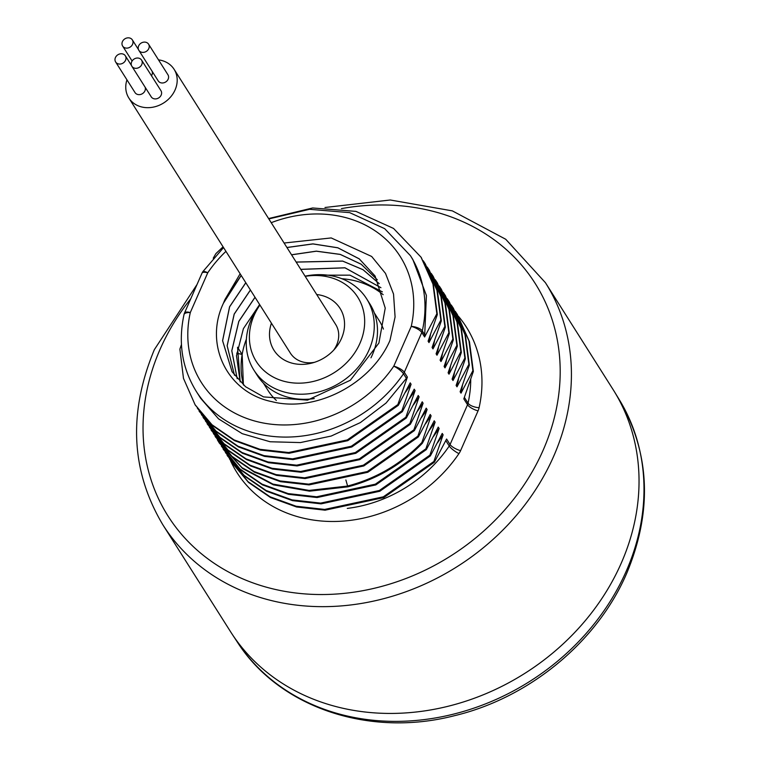 <?xml version="1.0" encoding="UTF-8"?>
<svg xmlns="http://www.w3.org/2000/svg" width="760" height="760" viewBox="0 0 760 760"><rect width="100%" height="100%" fill="white"/><g stroke="black" fill="none" stroke-linecap="round" stroke-linejoin="round"><path stroke-width="1.14" d="M241.177 275.415L224.969 299.497L240.141 273.78M284.088 243.029L331.198 237.937L371.659 256.462L385.5 273.401L393.528 294.044L395.086 316.958L389.947 340.556C370.566 384.883 314.792 412.69 272.013 401.688C226.461 392.435 204.05 343.89 223.44 303.202A86.022 73.226 -32.3 0 1 224.969 299.497M347.272 508.402A126.768 107.91 -32.3 0 0 449.245 446.015A9.053 7.704 -32.3 0 0 450.072 444.524L446.595 439.033L434.359 462.232L433.884 461.472L443.118 434.834L442.234 433.438L430.359 455.905L429.875 455.154L439.118 428.507L438.226 427.11L426.351 449.587L425.875 448.827L435.109 422.19L434.226 420.793L422.351 443.26L421.876 442.51L431.11 415.862L430.226 414.466L418.342 436.943L417.867 436.183L427.101 409.545L426.217 408.148L414.342 430.616L413.867 429.865L423.101 403.218L422.218 401.822L410.343 424.298L409.858 423.538L419.102 396.901L418.219 395.504L406.334 417.971L405.859 417.221L415.093 390.573L414.209 389.177L402.334 411.654L401.859 410.894L411.094 384.256L410.21 382.859L398.325 405.327L397.851 404.577L347.31 439.916L288.601 452.533L260.034 449.322L234.032 439.888L211.993 424.755L195.082 404.728L183.483 378.385L179.892 349.135L181.45 344.565M213.237 258.201L215.897 253.612L223.07 246.819M397.851 404.577L407.388 377.122L386.061 403.047L360.363 422.588L331.189 436.05L300.438 442.577L270.113 441.759L242.212 433.666L218.528 418.845L200.63 398.259L196.213 391.295A126.768 107.91 147.7 0 0 403.493 373.758A9.053 2.166 -145.9 0 0 393.794 366.149A117.714 100.206 147.7 0 1 256.044 421.373A117.714 100.206 147.7 0 1 190.294 312.559L207.755 272.773A117.714 100.206 147.7 0 1 225.939 251.36M268.603 218.557L312.635 207.974L355.946 211.384L393.528 228.427L421.021 257.174L432.943 284.022L436.858 313.785L424.622 336.974L426.398 295.478L412.832 259.474L410.419 255.664A126.768 107.91 147.7 0 1 422.294 330.923L425.153 335.435M436.858 313.785L437.332 314.535L428.099 341.183L428.982 342.579L440.857 320.102L441.332 320.863L432.098 347.5L432.981 348.897L444.856 326.43L445.341 327.18L436.097 353.827L436.981 355.224L448.865 332.747L449.34 333.507L440.106 360.145L440.99 361.541L452.865 339.074L453.34 339.824L444.106 366.472L444.99 367.868L456.874 345.391L457.349 346.151L448.105 372.79L448.998 374.186L460.873 351.719L461.349 352.469L452.115 379.116L452.998 380.513L464.873 358.036L465.358 358.796L456.114 385.434L456.998 386.83L468.882 364.363L469.357 365.113L460.123 391.761L461.006 393.158L472.881 370.69L473.356 371.44L463.818 398.886L467.533 404.748A9.053 7.704 -32.3 0 0 468.046 403.18A126.768 107.91 -32.3 0 0 470.734 379.401M421.277 257.573L433.418 284.781L437.332 314.535M430.454 334.742L428.982 342.579M423.234 260.765L425.03 263.501L436.943 290.349L440.857 320.102M425.277 263.901L437.427 291.099L441.332 320.863M434.463 341.059L432.981 348.897M427.234 267.083L429.029 269.819L440.952 296.666L444.856 326.43M429.276 270.218L441.427 297.426L445.341 327.18M438.463 347.387L436.981 355.224M442.462 353.704L440.99 361.541M435.242 279.727L437.038 282.463L448.96 309.31L452.865 339.074M437.285 282.863L449.435 310.07L453.34 339.824M434.359 462.232L383.819 497.572L325.109 510.188L296.542 506.977L270.541 497.543L248.501 482.41L231.334 461.985M457.301 314.478L469.452 341.696L473.356 371.44M455.259 311.344L457.064 314.099L468.977 340.936L472.881 370.69M462.479 385.32L461.006 393.158M453.302 308.151L465.452 335.369L469.357 365.113M451.25 305.016L453.065 307.772L464.977 334.618L468.882 364.363M458.479 378.993L456.998 386.83M449.293 301.834L461.443 329.051L465.358 358.796M447.25 298.699L449.055 301.454L460.969 328.291L464.873 358.036M454.47 372.675L452.998 380.513M445.293 295.507L457.444 322.724L461.349 352.469M443.251 292.372L445.056 295.127L456.969 321.974L460.873 351.719M450.471 366.349L448.998 374.186M441.294 289.19L453.445 316.407L457.349 346.151M439.242 286.055L441.056 288.809L452.96 315.647L456.874 345.391M446.471 360.031L444.99 367.868M433.884 461.472L383.344 496.812L324.634 509.428L296.067 506.217L270.066 496.793L248.026 481.659L229.377 458.793M443.118 434.834L437.494 442.785M430.359 455.905L379.82 491.245L321.1 503.861L292.534 500.65L266.541 491.226L244.501 476.092L227.325 455.658M429.875 455.154L379.344 490.494L320.625 503.111L292.058 499.899L266.057 490.466L244.017 475.332L225.378 452.466M439.118 428.507L433.494 436.458M426.351 449.587L375.81 484.918L317.101 497.543L288.534 494.332L262.533 484.899L240.493 469.765L223.326 449.34M425.875 448.827L375.335 484.167L316.625 496.783L288.059 493.572L262.058 484.148L240.017 469.015L221.369 446.148M435.109 422.19L429.485 430.141M422.351 443.26C401.394 464.844 376.561 479.36 347.833 486.837L309.567 491.169L273.372 484.832L242.45 468.416L219.345 443.051M421.876 442.51C400.919 464.084 376.086 478.61 347.358 486.087L309.092 490.418L272.897 484.082L241.975 467.666L219.079 442.633L217.369 439.822M431.11 415.862L425.486 423.814M418.342 436.943L367.812 472.273L309.092 484.899L280.526 481.688L254.524 472.255L232.484 457.121L215.317 436.696M417.867 436.183L367.327 471.523L308.617 484.139L280.05 480.928L254.049 471.504L232.009 456.37L213.37 433.504M427.101 409.545L421.486 417.497M414.342 430.616L363.802 465.956L305.092 478.572L276.526 475.361L250.524 465.927L228.484 450.794L211.318 430.369M413.867 429.865L363.327 465.205L304.617 477.822L276.051 474.61L250.049 465.177L228.009 450.043L209.361 427.177M423.101 403.218L417.477 411.169M410.343 424.298L359.803 459.629L301.084 472.255L272.517 469.043L246.525 459.61L224.485 444.476L207.309 424.051M409.858 423.538L359.328 458.878L300.608 471.494L272.042 468.284L246.041 458.859L224 443.726L205.361 420.859M419.102 396.901L413.478 404.852M406.334 417.971L355.794 453.311L297.084 465.927L268.517 462.716L242.516 453.283L220.476 438.149L203.309 417.724M405.859 417.221L355.319 452.561L296.609 465.177L268.042 461.966L242.041 452.533L220.001 437.399L201.352 414.533M415.093 390.573L409.478 398.525M402.334 411.654L351.794 446.984L293.084 459.61L264.518 456.389L238.516 446.965L216.476 431.832L199.31 411.407M401.859 410.894L351.32 446.234L292.6 458.85L264.034 455.639L238.041 446.215L216.001 431.081L197.353 408.215M411.094 384.256L405.469 392.207M398.325 405.327L347.795 440.667L289.076 453.283L260.509 450.072L234.507 440.638L212.468 425.505L195.301 405.08M433.285 276.545L445.436 303.753L449.34 333.507M431.233 273.41L433.048 276.155L444.961 303.002L448.865 332.747M379.221 283.632L363.014 269.667L342.646 261.06L296.134 262.048M250.401 289.988L234.184 314.06L227.135 345.733L234.488 375.278L227.173 345.772L234.222 314.117L250.439 290.044M291.565 254.828L316.359 251.208L340.28 254.438L361.199 264.242L377.302 279.794L361.18 264.204L340.252 254.381L316.331 251.151L291.526 254.771M245.784 282.701L229.577 306.784L222.575 340.698L232.047 371.716L245.508 386.697L263.549 396.901L307.505 400.14L350.36 380.237L378.898 343.073L385.234 308.113L375.098 276.041L359.242 258.846L337.829 247.769L312.92 243.874L286.919 247.484M375.098 276.041L359.28 258.903L337.867 247.826L312.949 243.931L286.947 247.541M241.214 275.471L223.44 303.202M232.075 371.754L222.613 340.736L229.615 306.841L245.822 282.758M296.172 262.105L342.665 261.108L363.023 269.714L379.24 283.67M243.399 384.94L242.145 354.474L236.74 353.162M246.383 339.159A86.022 73.226 -32.3 0 0 242.145 354.474L237.566 347.244L240.179 381.919L236.493 355.747L243.409 328.624L259.625 304.551M311.096 275.177L350.018 275.167L382.356 291.859M380.912 287.669L344.992 267.786L300.751 269.334M255.008 297.264L238.802 321.347L231.771 350.749L237.186 378.67M237.206 378.698L231.809 350.787L238.839 321.404L255.047 297.322M300.789 269.392L345.012 267.843L380.931 287.698M242.145 354.474A86.022 73.226 -32.3 0 0 243.618 385.13M383.144 294.661A86.022 73.226 -32.3 0 0 341.838 278.72M383.42 329.089A65.645 55.879 -32.3 0 0 379.116 320.473L374.319 312.901M263.387 383.135L268.195 390.706A65.645 55.879 -32.3 0 0 276.345 400.434M305.083 276.174A66.699 56.782 147.7 0 1 366.605 298.756L369.835 303.858A66.699 56.782 147.7 0 1 372.267 355.015A66.699 56.782 -32.3 0 1 370.965 357.808M259.806 304.845A66.699 56.782 147.7 0 0 251.474 318.953A66.699 56.782 -32.3 0 0 253.906 370.12L257.137 375.212A66.699 56.782 -32.3 0 0 314.279 398.582M366.605 298.756A66.699 56.782 147.7 0 1 369.037 349.923A66.699 56.782 -32.3 0 1 313.053 393.158A66.699 56.782 -32.3 0 1 253.906 370.12M259.92 305.016A60.059 51.129 147.7 0 0 254.097 315.4A60.059 51.129 -32.3 0 0 284.202 381.339A60.059 51.129 -32.3 0 0 359.964 343.283A60.059 51.129 147.7 0 0 305.188 276.345M316.702 294.528A39.102 33.279 147.7 0 1 341.487 338.418A39.102 33.279 -32.3 0 1 335.284 348.346A39.102 33.279 -32.3 0 1 312.132 363.005A39.102 33.279 -32.3 0 1 271.424 323.19M333.63 350.208A26.79 22.809 -32.3 0 0 336.623 345.012A26.79 22.809 -32.3 0 0 335.654 324.453L174.116 69.331A26.79 22.809 -32.3 0 0 158.498 59.859M126.948 79.838A26.79 22.809 -32.3 0 0 128.839 98.002A26.79 22.809 -32.3 0 0 152.599 107.255A26.79 22.809 -32.3 0 0 175.094 89.889A26.79 22.809 -32.3 0 0 174.116 69.331M128.839 98.002L290.377 353.124A26.79 22.809 -32.3 0 0 314.516 362.311M115.644 61.987A5.747 4.893 -32.3 0 0 118.322 63.887A5.747 4.893 -32.3 0 0 124.573 61.807A5.747 4.893 -32.3 0 0 125.362 55.831A5.747 4.893 -32.3 0 0 122.692 53.931A5.747 4.893 -32.3 0 0 116.432 56.012A5.747 4.893 -32.3 0 0 115.644 61.987L135.014 92.568A5.747 4.893 -32.3 0 0 137.684 94.477A5.747 4.893 -32.3 0 0 143.611 92.748A5.747 4.893 -32.3 0 0 145.103 87.172M151.477 75.743A5.747 4.893 -32.3 0 0 152.095 71.24M138.852 50.321L158.222 80.912A5.747 4.893 -32.3 0 0 160.892 82.811A5.747 4.893 -32.3 0 0 167.152 80.731A5.747 4.893 -32.3 0 0 167.941 74.765L148.57 44.175A5.747 4.893 -32.3 0 0 145.901 42.275A5.747 4.893 -32.3 0 0 139.641 44.355A5.747 4.893 -32.3 0 0 138.852 50.321A5.747 4.893 -32.3 0 0 141.531 52.231A5.747 4.893 -32.3 0 0 147.782 50.141A5.747 4.893 -32.3 0 0 148.57 44.175M131.86 66.253L151.23 96.843A5.747 4.893 -32.3 0 0 153.9 98.743A5.747 4.893 -32.3 0 0 160.16 96.662A5.747 4.893 -32.3 0 0 160.949 90.687L141.578 60.106A5.747 4.893 -32.3 0 0 138.909 58.197A5.747 4.893 -32.3 0 0 132.648 60.287A5.747 4.893 -32.3 0 0 131.86 66.253A5.747 4.893 -32.3 0 0 134.539 68.153A5.747 4.893 -32.3 0 0 140.79 66.072A5.747 4.893 -32.3 0 0 141.578 60.106M129.684 38A5.747 4.893 -32.3 0 0 123.424 40.08A5.747 4.893 -32.3 0 0 122.635 46.056A5.747 4.893 -32.3 0 0 125.314 47.956A5.747 4.893 -32.3 0 0 131.566 45.875A5.747 4.893 -32.3 0 0 132.354 39.9A5.747 4.893 -32.3 0 0 129.684 38M271.216 222.689A117.714 100.206 147.7 0 1 411.255 326.373L393.794 366.149A9.053 2.945 -156.3 0 1 404.32 372.267A9.053 7.704 147.7 0 1 403.493 373.758L406.6 378.67M202.008 273.153A9.053 2.945 23.7 0 1 207.755 272.773A9.053 2.166 34.1 0 0 202.806 271.709A9.053 9.053 0 0 0 202.008 273.153L184.547 312.93A9.053 2.945 23.7 0 1 190.294 312.559A9.053 3.619 12.6 0 0 184.005 314.583C178.001 342.665 182.067 368.229 196.213 391.295M407.388 377.122L404.32 372.267L421.781 332.49A9.053 2.945 -156.3 0 0 411.255 326.373A9.053 3.619 -167.4 0 1 422.294 330.923A9.053 7.704 147.7 0 1 421.781 332.49L424.622 336.974M230.47 460.617A135.821 115.615 -32.3 0 0 336.965 521.427A135.821 115.615 -32.3 0 0 458.935 453.625A18.107 15.418 -32.3 0 0 460.588 450.642A9.053 2.945 23.7 0 1 450.072 444.524L467.533 404.748A9.053 2.945 23.7 0 0 478.049 410.865A18.107 15.418 -32.3 0 0 479.085 407.721A135.821 115.615 -32.3 0 0 458.403 316.236M341.43 208.611A217.312 184.993 147.7 0 1 543.144 450.195A217.312 184.993 147.7 0 1 269.021 587.898A217.312 184.993 147.7 0 1 160.084 349.305A217.312 184.993 147.7 0 1 190.76 298.784M460.588 450.642L478.049 410.865M619.438 399.931C650.17 453.435 652.583 511.261 626.677 573.392C597.246 641.915 529.236 697.965 454.224 715.758C369.151 737.694 279.091 707.645 237.243 641.924A226.204 192.565 147.7 0 0 437.883 717.506A226.204 192.565 147.7 0 0 626.25 571.13A226.204 192.565 147.7 0 0 619.438 399.931L614.46 391.761A226.366 192.698 147.7 0 0 613.016 389.443L545.404 282.663A226.366 192.698 147.7 0 1 553.66 456.313A226.366 192.698 147.7 0 1 363.631 603.06A226.366 192.698 147.7 0 1 162.897 524.856C130.948 471.248 128.089 412.851 154.337 349.676L197.049 284.459M162.897 524.856L230.508 631.636A226.366 192.698 -32.3 0 0 231.99 633.935A226.366 192.698 -32.3 0 0 432.772 709.564A226.366 192.698 -32.3 0 0 621.271 563.093A226.366 192.698 147.7 0 0 614.46 391.761M458.935 453.625A9.053 2.166 34.1 0 1 449.245 446.015L445.816 440.61M479.085 407.721A9.053 3.619 12.6 0 1 468.046 403.18L464.379 397.385M347.833 486.837L345.876 479.987M184.547 312.93A9.053 9.053 0 0 0 184.005 314.583M202.806 271.709L223.554 247.579M268.831 218.918L309.558 209.314L349.685 212.638L384.665 228.655L410.419 255.664M421.021 257.174L421.496 257.925M425.02 263.501L425.505 264.252M429.029 269.819L429.505 270.57M437.038 282.463L437.513 283.214M237.243 641.924L231.99 633.935M324.985 207.499L390.241 199.994L452.352 210.871L505.723 239.257L545.404 282.663M457.064 314.099L457.539 314.849M453.065 307.781L453.539 308.531M449.055 301.454L449.53 302.204M445.056 295.137L445.531 295.887M441.056 288.809L441.531 289.56M231.107 461.633L231.582 462.384M227.107 455.306L227.582 456.057M223.098 448.989L223.582 449.74M219.079 442.633L219.564 443.394M215.099 436.335L215.574 437.095M211.09 430.017L211.565 430.768M207.09 423.69L207.565 424.45M203.091 417.373L203.566 418.123M199.082 411.046L199.557 411.806M195.082 404.728L195.557 405.479M131.489 65.502L125.362 55.831M132.107 61.009L122.635 46.056M138.482 49.58L132.354 39.9"/></g></svg>
